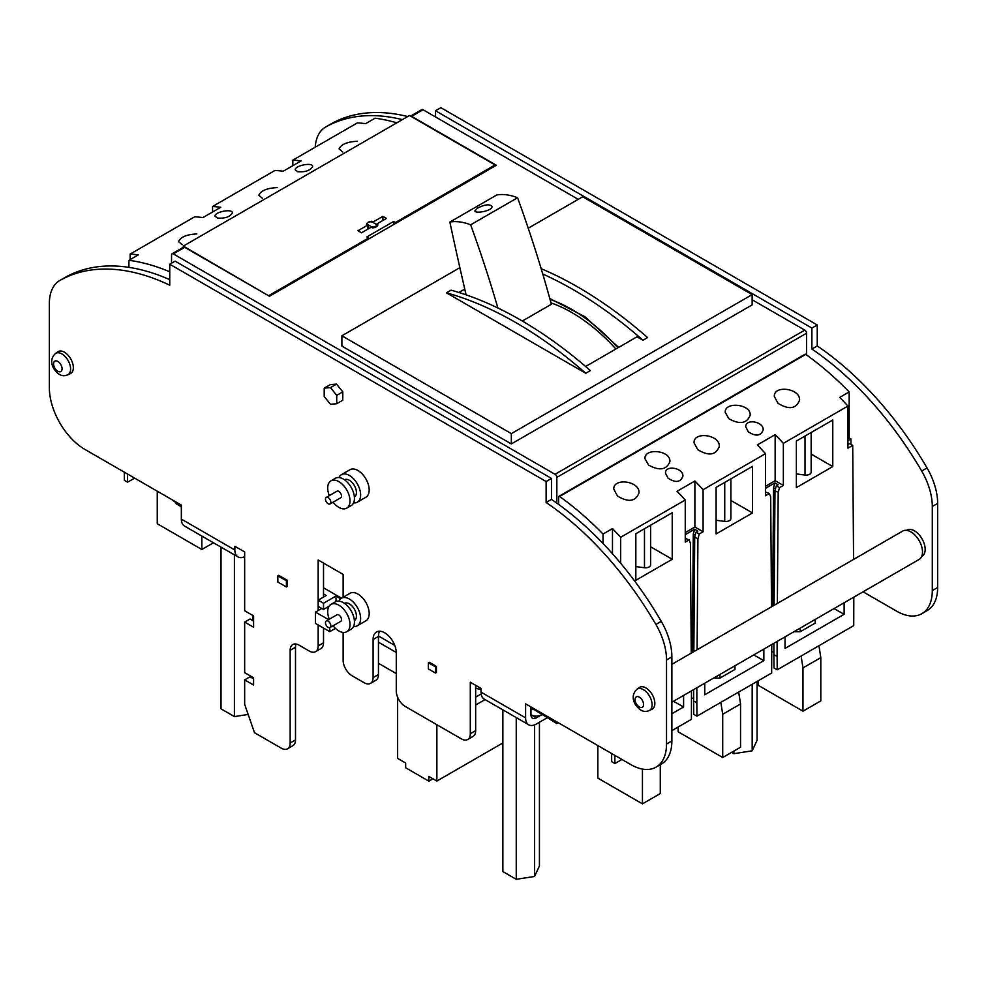 <?xml version="1.0" encoding="UTF-8"?>
<svg xmlns="http://www.w3.org/2000/svg" width="987" height="987" viewBox="0 0 987 987"><rect width="100%" height="100%" fill="white"/><g stroke="black" fill="none" stroke-linecap="round" stroke-linejoin="round"><path stroke-width="1.48" d="M806.539 354.95L806.539 333.224A2.517 1.456 -120 0 0 804.763 330.127L752.143 299.752M578.222 199.337L423.041 109.742A2.517 1.456 -120 0 0 421.782 109.619L410.53 116.121M921.611 556.557L922.031 556.31A15.138 8.735 -120 0 0 924.35 544.182A15.138 8.735 -120 0 0 914.456 530.846A15.138 8.735 -120 0 0 906.893 530.093L906.485 530.34M863.07 591.805L896.628 611.175A50.448 29.129 -120 0 0 921.846 613.68A50.448 29.129 -120 0 0 932.296 590.584L932.296 506.467A50.448 29.129 -120 0 0 921.685 471.021A252.253 145.644 -120 0 0 811.894 349.04L811.894 328.066L435.526 110.778L435.526 116.959M402.351 119.637A252.253 145.644 -120 0 0 325.735 126.965A50.448 29.129 -120 0 0 325.574 127.052A50.448 29.129 -120 0 0 315.223 147.223M436.414 666.373L429.283 662.252L428.395 662.77L435.526 666.891L436.414 666.373L436.414 672.554L435.526 673.072L435.526 666.891M287.303 580.282L278.741 575.335L277.84 575.853L286.403 580.8L286.403 586.969L287.303 586.463L287.303 580.282L286.403 580.8M338.948 477.56A15.891 9.179 60 0 1 341.428 474.661L349.99 469.713A15.891 9.179 60 0 1 357.936 470.503A15.891 9.179 60 0 1 368.324 484.506A15.891 9.179 60 0 1 365.881 497.238L357.319 502.186A15.891 9.179 60 0 1 353.568 502.876M338.948 601.132A15.891 9.179 60 0 1 341.428 598.233L349.99 593.298A15.891 9.179 60 0 1 357.936 594.075A15.891 9.179 60 0 1 368.324 608.078A15.891 9.179 60 0 1 365.881 620.823L357.319 625.758A15.891 9.179 60 0 1 353.568 626.461M547.008 717.87L536.311 724.051A15.138 8.735 -60 0 1 528.736 724.791A15.138 8.735 -60 0 1 525.602 717.87L525.602 703.854L630.853 764.617A50.448 29.129 -120 0 0 656.071 767.121A50.448 29.129 -120 0 0 666.521 744.025L666.521 659.921A50.448 29.129 -120 0 0 655.911 624.475A252.253 145.644 -120 0 0 546.119 502.482L546.119 481.52L169.752 264.22L169.752 285.194A252.253 145.644 -120 0 0 59.96 280.407A50.448 29.129 -120 0 0 59.8 280.493A50.448 29.129 -120 0 0 49.35 303.589L49.35 387.706A50.448 29.129 -120 0 0 85.03 449.492L181.349 505.097L181.349 519.113L234.857 550.006L234.857 546.292L244.665 551.955L244.665 610.768L253.585 615.913L253.585 627.238L244.665 622.094L244.665 672.653L253.585 677.81L253.585 685.015L244.665 679.87L244.665 704.373L254.486 732.699L281.233 748.146A12.609 7.279 -120 0 0 287.538 748.775A12.609 7.279 -120 0 0 290.153 743.001L290.153 650.31A12.609 7.279 -120 0 1 292.769 644.536A12.609 7.279 -120 0 1 299.073 645.165L309.239 651.025A12.609 7.279 -120 0 0 315.544 651.654A12.609 7.279 -120 0 0 318.159 645.88L318.159 624.981M318.159 610.558L318.159 606.339L323.514 609.423L329.103 606.191M323.514 593.977L326.191 595.519L318.159 600.158L318.159 559.987L343.131 574.409L343.131 597.258M343.131 632.433L343.131 660.303A12.609 7.279 -120 0 0 352.051 675.75L364.178 682.745A12.609 7.279 -120 0 0 370.483 683.374A12.609 7.279 -120 0 0 373.098 677.6L373.098 639.502A16.397 9.463 -120 0 1 376.491 631.988A16.397 9.463 -120 0 1 389.125 636.381A16.397 9.463 -120 0 1 396.28 652.888L396.28 690.986A12.609 7.279 -120 0 0 405.201 706.433L461.398 738.881A12.609 7.279 -120 0 0 467.702 739.497A12.609 7.279 -120 0 0 470.305 733.723L470.305 682.239L481.014 688.408L481.014 692.121L525.602 717.87M342.785 391.876L336.53 384.091L330.275 384.659L324.205 388.15L324.205 396.503L330.472 404.275L336.727 403.72L336.727 395.38L342.785 391.876L342.785 400.216L336.727 403.72M318.159 606.339L318.159 600.158L323.514 603.242L335.999 596.037L335.999 601.564M335.999 596.037L340.688 598.751M536.311 717.87A7.563 4.367 -60 0 1 532.524 718.24A7.563 4.367 -60 0 1 530.957 714.773L536.311 717.87L541.666 714.773A7.563 4.367 0 0 1 530.957 714.773L530.957 706.951M853.817 597.147L853.718 625.647L777.213 669.815L777.114 656.491L773.907 654.64L773.907 643.29M773.907 654.64L774.005 667.965L777.213 669.815M771.76 644.523L771.661 673.023L696.945 716.155L696.847 702.83L693.639 700.98L693.639 689.629M693.639 700.98L693.738 714.304L696.945 716.155M691.492 690.863L691.393 719.363L671.876 730.639M621.933 759.472L614.901 763.531L614.839 755.376M611.619 753.525L611.681 761.68L614.901 763.531M556.828 503.111L556.828 477.4A2.517 1.456 -120 0 0 555.039 474.303L173.317 253.918L184.729 247.33L269.463 296.248L496.35 165.261L411.628 116.343A2.517 1.456 -120 0 0 410.555 116.133M497.88 308.006A882.909 509.748 -120 0 0 470.651 224.826L517.57 197.745A75.604 43.65 -120 0 0 496.782 194.97L449.862 222.063A2888.036 1667.413 -120 0 0 466.111 294.854M470.651 224.826A75.604 43.65 -120 0 0 449.862 222.063M477.634 208.084L474.883 210.947C475.203 214.105 493.673 210.576 491.884 206.209C489.293 203.914 484.543 204.543 477.634 208.084M511.34 433.626L341.884 335.79L341.884 346.092L511.34 443.928L511.34 433.626L752.143 294.607L582.688 196.771L528.23 228.207M341.884 335.79L459.868 267.674M541.16 268.674A391 225.739 -120 0 1 647.571 337.579L642.981 340.231L636.985 336.826L585.612 366.485M590.362 370.606L585.76 373.259L446.457 292.831L451.047 290.166A391 225.739 -120 0 1 590.362 370.606M464.778 289.105L458.906 292.485M323.514 587.796L341.514 598.184M530.957 707.568L556.828 723.533L556.828 721.879M171.541 499.434L175.637 502.42L175.637 503.456L181.349 506.75M773.907 652.58L771.76 651.334M693.639 698.919L691.492 697.686M617.467 496.005L613.778 489.096C613.211 477.437 640.032 480.965 638.996 492.895C635.591 501.593 628.411 502.63 617.467 496.005M697.735 449.665L694.046 442.756C693.479 431.097 720.3 434.625 719.264 446.556C715.859 455.241 708.678 456.278 697.735 449.665M778.003 403.313L774.314 396.416C773.746 384.757 800.568 388.286 799.532 400.216C796.127 408.902 788.946 409.938 778.003 403.313M342.773 152.035L339.084 148.938C341.132 144.324 347.251 141.77 357.417 141.264M262.505 198.387L258.816 195.278C260.864 190.664 266.983 188.11 277.15 187.604M182.237 244.727L178.548 241.618C180.596 237.003 186.716 234.45 196.882 233.944M771.513 606.795L770.687 496.868L769.354 493.512L765.517 495.733L765.517 453.65A252.253 145.644 -120 0 0 757.313 444.964L775.153 434.662A252.253 145.644 60 0 1 783.357 443.348L847.932 406.064L847.932 448.147L852.706 445.396L853.57 559.432M603.02 543.492L603.02 534.041L612.471 528.588A252.253 145.644 60 0 1 620.675 537.273L685.249 499.99A252.253 145.644 -120 0 0 677.045 491.304L694.885 481.014A252.253 145.644 60 0 1 703.089 489.688L765.517 453.65M703.089 489.688L703.089 531.771L699.252 533.979L697.92 538.877L697.093 649.767M696.847 687.779L696.847 702.83M704.755 683.214L704.755 694.762L763.852 660.636L753.76 654.912M763.852 649.088L763.852 660.636M752.501 512.932L752.501 466.382L716.106 487.393L716.106 533.93L752.501 512.932L730.886 500.458M783.357 443.348L783.357 485.431L779.52 487.64L778.188 492.538L777.361 603.427M777.114 641.439L777.114 656.491M785.023 636.874L785.023 648.422L844.119 614.296L834.027 608.572M844.119 602.749L844.119 614.296M832.769 466.58L832.769 420.03L796.373 441.041L796.373 487.59L832.769 466.58L811.154 454.106M396.811 122.832A252.253 145.644 -120 0 0 375.06 118.206L365.609 123.659A252.253 145.644 -120 0 0 357.405 122.869L292.831 160.141A252.253 145.644 60 0 1 301.035 160.943L283.195 171.232A252.253 145.644 -120 0 0 274.991 170.443L212.563 206.493L212.563 212.02M134.614 478.127L127.582 482.187L124.362 480.324L124.3 472.168M212.563 206.493A252.253 145.644 60 0 1 220.767 207.282L202.927 217.584A252.253 145.644 -120 0 0 194.723 216.782L130.148 254.066L130.148 259.593M847.932 406.064A252.253 145.644 -120 0 0 839.727 397.391L849.178 391.925A252.253 145.644 -120 0 0 805.762 354.382A1.258 0.728 -120 0 0 805.022 354.259L558.864 496.375A1.258 0.728 -120 0 0 558.605 496.942L558.605 504.394M849.178 391.925L849.178 437.957L850.954 438.981L850.954 444.384M847.932 444.446L849.499 443.545L852.706 445.396M603.02 534.041A252.253 145.644 -120 0 0 559.604 496.498A1.258 0.728 -120 0 0 558.864 496.375M765.517 492.019L769.354 493.512M778.188 492.538L774.98 490.675L776.313 485.789L779.52 487.64M774.98 490.675L774.116 605.302M685.249 538.359L689.086 539.864L690.419 543.208L691.245 653.147M697.92 538.877L694.712 537.027L696.045 532.129L699.252 533.979M694.712 537.027L693.849 651.642M685.249 499.99L685.249 542.073L689.086 539.864M620.675 537.273L620.675 563.293M683.584 695.428L683.584 706.988L673.492 701.263M671.876 713.749L683.584 706.988M672.233 559.271L672.233 512.722L635.838 533.733L635.838 580.282L672.233 559.271L650.618 546.798M128.902 267.366L128.902 260.321L138.353 254.856A252.253 145.644 60 0 0 130.148 254.066M169.752 271.795A252.253 145.644 -120 0 0 128.902 260.321M668.039 478.189L665.485 473.155C665.152 464.655 683.658 467.875 682.893 476.252C680.499 482.396 675.552 483.038 668.039 478.189M748.306 431.85L745.753 426.803C745.419 418.315 763.926 421.535 763.161 429.913C760.767 436.057 755.82 436.698 748.306 431.85M648.595 465.087L644.943 458.634C644.301 447.666 670.839 450.195 669.914 461.595C666.583 469.911 659.476 471.07 648.595 465.087M728.862 418.735L725.211 412.295C724.569 401.327 751.119 403.856 750.182 415.256C746.851 423.571 739.744 424.731 728.862 418.735M556.828 723.533L558.247 722.706M511.34 443.928L752.143 304.897L752.143 294.607M184.729 247.33A2.517 1.456 -120 0 0 183.471 247.206L172.059 253.795A2.517 1.456 -120 0 0 171.541 254.954L171.541 263.196M173.317 253.918A2.517 1.456 -120 0 0 172.059 253.795M297.741 171.713L295.187 169.776C294.854 165.532 313.274 161.905 312.595 166.667C310.214 170.591 305.254 172.269 297.741 171.713M217.473 218.053L214.919 216.128C214.586 211.872 233.006 208.245 232.327 213.019C229.946 216.93 224.987 218.608 217.473 218.053M292.831 160.141L292.831 165.68M696.045 532.129L697.834 531.105L694.626 529.242L693.281 534.14L695.193 535.238M776.313 485.789L778.101 484.765L774.894 482.902L773.549 487.8L775.461 488.898M847.932 440.733L850.954 438.981M127.582 482.187L127.52 474.019M693.281 534.14L692.393 652.481M685.249 534.658L694.626 529.242M773.549 487.8L772.661 606.141M765.517 488.318L774.894 482.902M847.932 438.672L849.178 437.957M612.471 528.588L612.471 553.744M765.517 486.258L775.153 480.694L783.357 485.431M775.153 434.662L775.153 480.694M685.249 532.598L694.885 527.033L703.089 531.771M694.885 481.014L694.885 527.033M635.838 566.612L644.474 567.735A5.046 2.912 0 0 0 650.618 564.885L650.618 525.195M796.373 473.92L805.01 475.043A5.046 2.912 0 0 0 811.154 472.205L811.154 432.516M716.106 520.272L724.742 521.395A5.046 2.912 0 0 0 730.886 518.545L730.886 478.855M800.223 628.102L800.223 631.742L815.237 623.068L815.237 619.429M793.906 631.742L800.223 631.742M719.955 674.442L719.955 678.081L734.97 669.42L734.97 665.769M713.638 678.081L719.955 678.081M618.664 347.399L584.97 316.765L549.784 298.493M617.924 347.831A154.91 89.435 -120 0 0 550.03 299.394M615.913 349.003A151.122 87.251 -120 0 0 550.993 302.886M522.32 321.034L551.363 304.267A882.909 509.748 -120 0 0 517.57 197.745M585.76 373.259A391 225.739 -120 0 0 446.457 292.831M642.981 340.231A391 225.739 -120 0 0 542.764 274.028M268.933 295.532L368.644 237.966L366.856 236.929L393.616 221.483L395.392 222.519L495.104 164.952L409.482 115.516L183.311 246.096L268.933 295.94M368.644 238.99L368.644 237.966M393.616 224.58L393.616 221.483M395.392 223.543L395.392 222.519M495.104 165.976L495.104 164.952M183.311 247.305L183.311 246.096M371.309 227.146L372.518 227.849A5.675 3.282 0 0 0 377.873 224.752L376.664 224.061L386.435 218.423L382.87 216.363L373.098 222.001L371.889 221.298A5.675 3.282 0 0 0 366.535 224.394L367.744 225.085L357.985 230.724L361.55 232.784L371.309 227.146M367.744 229.206L367.744 225.085M371.889 221.976L371.889 221.298M382.87 220.483L382.87 216.363M376.664 226.603L376.664 224.061M368.348 224.913L371.013 226.467A3.158 1.826 0 0 0 374.455 226.862A3.158 1.826 0 0 0 376.405 225.172A3.158 1.826 0 0 0 375.479 223.889L372.802 222.346A3.158 1.826 0 0 0 369.36 221.952A3.158 1.826 0 0 0 367.423 223.63A3.158 1.826 0 0 0 368.348 224.913L368.348 228.861M656.071 767.121L661.426 764.024A50.448 29.129 -120 0 0 671.876 740.929L671.876 656.824A50.448 29.129 -120 0 0 661.265 621.378A252.253 145.644 -120 0 0 551.474 499.397L546.119 502.482M551.474 499.397L551.474 478.424L546.119 481.52M551.474 478.424L175.106 261.136L169.752 264.22M169.752 279.642A252.253 145.644 -120 0 0 65.315 277.31A50.448 29.129 -120 0 0 65.154 277.409A50.448 29.129 -120 0 0 64.982 277.507M244.665 556.656A15.138 8.735 -60 0 1 237.99 556.927L184.483 526.034A15.138 8.735 -60 0 1 181.349 519.113M237.99 556.927A15.138 8.735 -60 0 1 234.857 550.006M242.346 550.623A7.563 4.367 -60 0 1 241.778 550.376A7.563 4.367 -60 0 1 241.284 550.006M253.585 621.057L250.019 619.009L244.665 622.094M253.585 678.834L250.019 676.774L244.665 679.87M287.538 748.775L292.892 745.678A12.609 7.279 -120 0 0 295.508 739.905L295.508 647.225L290.153 650.31M296.038 644.017A12.609 7.279 -120 0 0 295.508 647.225M315.544 651.654L320.898 648.57A12.609 7.279 -120 0 0 323.514 642.796L323.514 628.065M323.514 597.061L323.514 563.083M370.483 683.374L375.837 680.29A12.609 7.279 -120 0 0 378.453 674.516L378.453 636.405L373.098 639.502M379.613 631.224A16.397 9.463 -120 0 0 378.453 636.405M467.702 739.497L473.044 736.413A12.609 7.279 -120 0 0 475.66 730.639L475.66 685.323M528.736 724.791L484.148 699.055A15.138 8.735 -60 0 1 481.014 692.121M328.153 621.168A3.788 2.184 60 0 1 330.62 624.5A3.788 2.184 60 0 1 330.04 627.535A3.788 2.184 60 0 1 326.253 625.351A3.788 2.184 60 0 1 326.253 620.983A3.788 2.184 60 0 1 328.153 621.168M326.253 620.983L336.962 614.802A3.788 2.184 60 0 1 338.849 614.987A3.788 2.184 60 0 1 341.317 618.318A3.788 2.184 60 0 1 340.737 621.354L330.04 627.535M329.3 619.219A15.767 9.105 60 0 1 330.966 604.426A15.767 9.105 60 0 1 338.849 605.204A15.767 9.105 60 0 1 349.151 619.096A15.767 9.105 60 0 1 346.733 631.729A15.767 9.105 60 0 1 333.088 625.77M330.966 604.426L335.432 601.848A15.767 9.105 60 0 1 343.316 602.625A15.767 9.105 60 0 1 353.605 616.517A15.767 9.105 60 0 1 351.187 629.151L346.733 631.729M344.438 603.341A9.969 5.749 60 0 1 349.373 603.859A9.969 5.749 60 0 1 355.875 612.606A9.969 5.749 60 0 1 354.395 620.601M341.428 598.233A15.891 9.179 60 0 1 349.373 599.023A15.891 9.179 60 0 1 359.762 613.026A15.891 9.179 60 0 1 357.319 625.758M328.153 497.584A3.788 2.184 60 0 1 330.62 500.915A3.788 2.184 60 0 1 330.04 503.95A3.788 2.184 60 0 1 326.253 501.766A3.788 2.184 60 0 1 326.253 497.399A3.788 2.184 60 0 1 328.153 497.584M326.253 497.399L336.962 491.218A3.788 2.184 60 0 1 338.849 491.403A3.788 2.184 60 0 1 341.317 494.734A3.788 2.184 60 0 1 340.737 497.769L330.04 503.95M329.3 495.634A15.767 9.105 60 0 1 330.966 480.842A15.767 9.105 60 0 1 338.849 481.619A15.767 9.105 60 0 1 349.151 495.511A15.767 9.105 60 0 1 346.733 508.145A15.767 9.105 60 0 1 333.088 502.186M330.966 480.842L335.432 478.263A15.767 9.105 60 0 1 343.316 479.04A15.767 9.105 60 0 1 353.605 492.945A15.767 9.105 60 0 1 351.187 505.578L346.733 508.145M344.438 479.768A9.969 5.749 60 0 1 349.373 480.287A9.969 5.749 60 0 1 355.875 489.021A9.969 5.749 60 0 1 354.395 497.016M341.428 474.661A15.891 9.179 60 0 1 349.373 475.438A15.891 9.179 60 0 1 359.762 489.441A15.891 9.179 60 0 1 357.319 502.186M636.874 689.296L639.231 687.569A12.609 7.279 60 0 1 645.917 687.951A12.609 7.279 60 0 1 654.258 699.413A12.609 7.279 60 0 1 651.827 709.369L649.15 710.554C644.178 712.774 639.576 710.726 635.344 704.422C632.038 698.71 632.544 693.676 636.874 689.296A12.3 7.106 60 0 1 643.388 689.666A12.3 7.106 60 0 1 651.531 700.844A12.3 7.106 60 0 1 649.15 710.554M671.876 664.325L902.698 531.068A16.397 9.463 60 0 1 910.89 531.882A16.397 9.463 60 0 1 921.611 546.329A16.397 9.463 60 0 1 919.094 559.469L671.876 702.201M55.371 353.568L57.739 351.841A12.609 7.279 60 0 1 64.426 352.223A12.609 7.279 60 0 1 72.767 363.697A12.609 7.279 60 0 1 70.324 373.654L67.647 374.838C62.674 377.046 58.073 374.998 53.841 368.694C50.534 362.994 51.053 357.948 55.371 353.568A12.3 7.106 60 0 1 61.897 353.938A12.3 7.106 60 0 1 70.028 365.128A12.3 7.106 60 0 1 67.647 374.838M921.846 613.68L927.2 610.583A50.448 29.129 -120 0 0 937.65 587.487L937.65 503.382A50.448 29.129 -120 0 0 927.04 467.937A252.253 145.644 -120 0 0 817.248 345.943L817.248 324.982L440.881 107.694L435.526 110.778M811.894 349.04L817.248 345.943M811.894 328.066L817.248 324.982M407.705 116.54A252.253 145.644 -120 0 0 331.089 123.868A50.448 29.129 -120 0 0 330.929 123.967A50.448 29.129 -120 0 0 330.768 124.066M157.266 491.205L157.266 523.739L201.854 549.488L201.854 536.077M201.854 549.488L213.476 542.776M597.851 745.567L597.851 778.114L642.438 803.862L660.278 793.56L660.278 764.691M642.438 803.862L642.438 769.083M678.118 727.037L678.118 731.774L722.706 757.51L740.546 747.221L740.546 703.965L738.671 692.072M722.706 757.51L722.706 714.267L740.546 703.965M722.706 714.267L720.843 702.362M758.386 680.685L758.386 685.422L802.974 711.171L820.814 700.869L820.814 657.626L818.939 645.732M802.974 711.171L802.974 667.915L820.814 657.626M802.974 667.915L801.111 656.022M323.514 603.242L323.514 609.423M530.957 714.773L530.957 708.592A7.563 4.367 0 0 0 534.806 709.789M277.84 575.853L277.84 582.034L286.403 586.969M428.395 662.77L428.395 668.952L435.526 673.072M475.66 687.964A12.609 7.279 0 0 0 481.014 689.494M378.453 642.179L396.28 652.469M378.453 635.998L394.788 645.424M481.15 694.009L475.66 697.18M485.061 699.573L475.66 705.002M502.864 742.952L436.871 781.05L436.871 724.717M432.948 778.792L428.851 781.161L428.851 776.424L436.871 781.05M397.625 697.204L397.625 758.398L405.657 763.025L405.657 767.763L428.851 781.161M378.453 663.289L396.28 673.578M221.026 547.143L221.026 708.851L234.412 716.587L234.412 554.867M234.412 716.587L248.156 714.452M252.709 678.328L252.709 677.304M252.709 620.552L252.709 615.407M502.864 709.85L502.864 871.583L516.25 879.306L516.25 717.586M516.25 879.306L534.535 876.481L534.535 724.902M534.535 876.481L539.433 865.92L539.433 722.237M731.638 752.365L733.884 753.661L733.884 751.058M733.884 753.661L752.18 750.823L752.18 684.275M752.18 750.823L757.078 740.275L757.078 681.449M321.811 608.448L315.482 612.1L328.56 619.651M329.757 627.658L329.757 631.668L315.482 623.426L315.482 612.1M329.757 631.668L335.457 628.374M336.727 395.38L330.472 387.595L336.53 384.091M330.472 387.595L324.205 388.15M411.628 116.343L423.041 109.742M559.604 496.498L805.762 354.382M556.828 477.4L806.539 333.224M555.039 474.303L804.763 330.127M644.474 528.748L644.474 567.735M805.01 436.069L805.01 475.043M724.742 482.409L724.742 521.395M371.013 227.318L371.013 226.467M671.876 740.929L666.521 744.025M671.876 656.824L666.521 659.921M661.265 621.378L655.911 624.475M65.315 277.31L59.96 280.407M295.508 739.905L290.153 743.001M323.514 642.796L318.159 645.88M378.453 674.516L373.098 677.6M475.66 730.639L470.305 733.723M639.317 697.143A6.021 3.479 60 0 1 643.006 706.643A6.021 3.479 60 0 1 635.64 702.386A6.021 3.479 60 0 1 639.317 697.143M57.826 361.415A6.021 3.479 60 0 1 61.502 370.915A6.021 3.479 60 0 1 54.137 366.658A6.021 3.479 60 0 1 57.826 361.415M932.296 506.467L937.65 503.382M932.296 590.584L937.65 587.487M921.685 471.021L927.04 467.937M325.735 126.965L331.089 123.868M376.405 226.776L376.405 225.172M367.423 224.9L367.423 223.63M65.154 277.409L59.8 280.493M325.574 127.052L330.929 123.967"/></g></svg>

